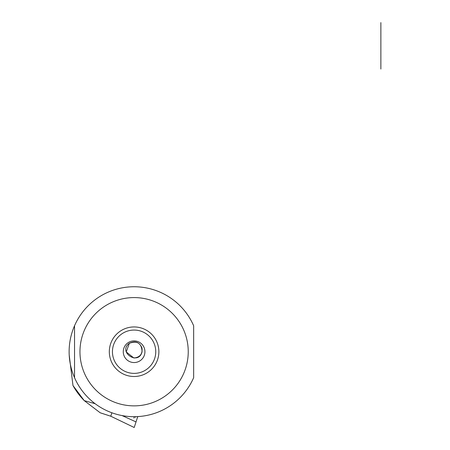 <?xml version="1.0" encoding="UTF-8"?>
<svg xmlns="http://www.w3.org/2000/svg" width="450" height="450" viewBox="0 0 450 450"><rect width="100%" height="100%" fill="white"/><g stroke="black" fill="none" stroke-linecap="round" stroke-linejoin="round"><path stroke-width="0.67" d="M137.751 416.588L136.018 421.914L122.068 415.569L136.018 421.914L134.207 427.494L137.751 416.588M111.892 412.779L110.773 416.216L134.207 427.5L110.773 416.228L111.892 412.779M129.341 343.294C135.163 340.476 139.382 342.022 141.992 347.94C142.689 354.015 139.978 357.368 133.864 358.009L126.248 351.934L129.341 343.294C137.357 340.425 141.604 343.238 142.082 351.72C138.673 366.053 117.427 352.125 129.341 343.294M135.444 416.678L135.225 417.358L135.444 416.678M144.928 351.72A10.828 10.828 0 0 1 128.683 361.103A10.828 10.828 0 0 1 128.683 342.343A10.828 10.828 0 0 1 144.928 351.72A10.828 10.828 0 0 1 128.683 361.103A10.828 10.828 0 0 1 128.683 342.343A10.828 10.828 0 0 1 144.928 351.72M74.543 377.691A64.969 64.969 0 0 1 134.1 286.751A64.969 64.969 0 0 1 193.652 325.755L193.652 377.691A64.969 64.969 0 0 1 74.543 377.691A64.969 64.969 0 0 1 134.1 286.751A64.969 64.969 0 0 1 193.652 325.755L193.652 377.691A64.969 64.969 0 0 1 74.543 377.691L74.543 325.755L74.543 377.691M188.241 351.72A54.141 54.141 0 0 1 107.027 398.61A54.141 54.141 0 0 1 107.027 304.836A54.141 54.141 0 0 1 188.241 351.72A54.141 54.141 0 0 1 107.027 398.61A54.141 54.141 0 0 1 107.027 304.836A54.141 54.141 0 0 1 188.241 351.72M100.215 412.796L110.773 416.228L100.215 412.796L84.24 400.629A69.84 69.84 0 0 1 72.973 385.515L84.24 400.629L95.158 403.729L84.24 400.629A69.84 69.84 0 0 1 72.973 385.515L84.24 400.629L100.181 412.774L110.773 416.216L134.207 427.5M72.973 385.515L69.221 355.179L72.973 385.515M158.878 351.72A24.784 24.784 0 0 1 121.708 373.185A24.784 24.784 0 0 1 121.708 330.261A24.784 24.784 0 0 1 158.878 351.72A24.784 24.784 0 0 1 121.708 373.185A24.784 24.784 0 0 1 121.708 330.261A24.784 24.784 0 0 1 158.878 351.72M155.756 351.72A21.656 21.656 0 0 1 123.272 370.479A21.656 21.656 0 0 1 123.272 332.966A21.656 21.656 0 0 1 155.756 351.72A21.656 21.656 0 0 1 123.272 370.479A21.656 21.656 0 0 1 123.272 332.966A21.656 21.656 0 0 1 155.756 351.72A21.656 21.656 0 0 1 123.272 370.479A21.656 21.656 0 0 1 123.272 332.966A21.656 21.656 0 0 1 155.756 351.72A21.656 21.656 0 0 1 123.272 370.479A21.656 21.656 0 0 1 123.272 332.966A21.656 21.656 0 0 1 155.756 351.72M133.852 418.078L134.303 416.694L133.852 418.078M380.869 41.4L380.869 68.996M380.869 31.421C380.869 19.806 380.869 19.806 380.869 31.421L380.869 67.899C380.869 79.515 380.869 79.515 380.869 67.899L380.869 31.421C380.869 19.806 380.869 19.806 380.869 31.421L380.869 67.899C380.869 79.515 380.869 79.515 380.869 67.899L380.869 31.421M380.869 57.313L380.869 30.268M380.869 69.047L380.869 22.59M380.869 68.518L380.869 30.797L380.869 68.518M380.869 68.664L380.869 34.813"/></g></svg>
